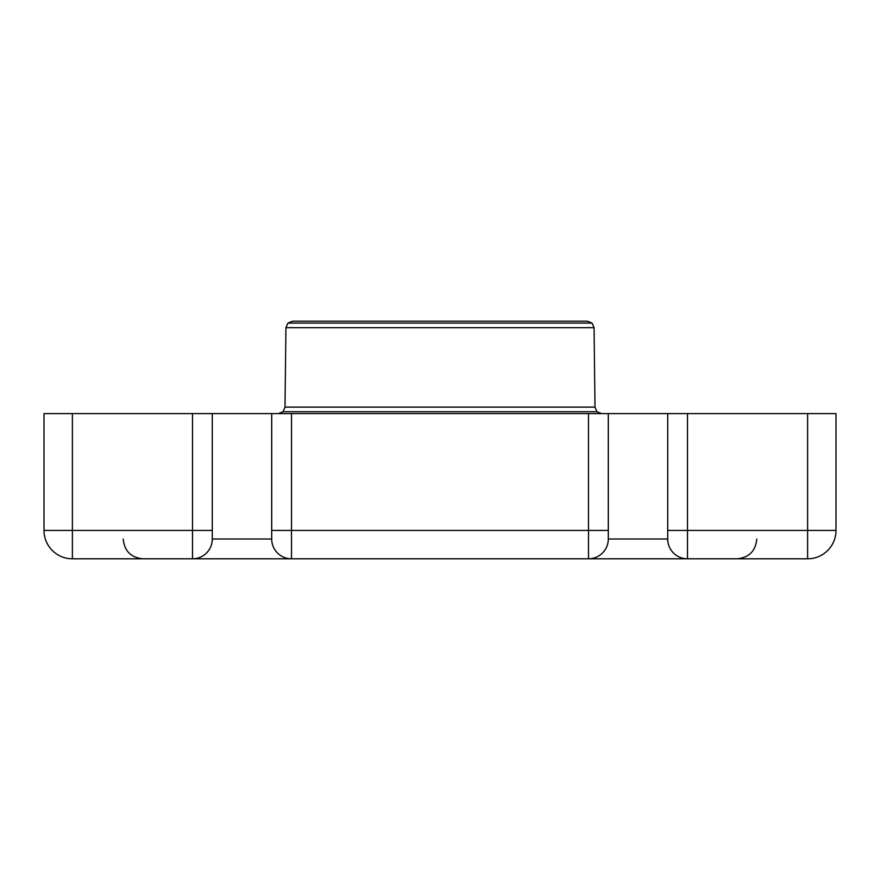 <?xml version="1.0" encoding="UTF-8"?>
<svg xmlns="http://www.w3.org/2000/svg" width="880" height="880" viewBox="0 0 880 880"><rect width="100%" height="100%" fill="white"/><g stroke="black" fill="none" stroke-linecap="round" stroke-linejoin="round"><path stroke-width="1.32" d="M278.41 413.6L283.041 411.719L285.01 407.11L285.934 327.69L287.914 323.092L292.534 321.2L587.466 321.2L592.086 323.092L594.066 327.69L594.99 407.11L596.959 411.719L601.59 413.6M283.041 411.719L596.959 411.719M285.01 407.11L594.99 407.11M285.934 327.69L594.066 327.69M287.914 323.092L592.086 323.092M807.62 413.6L836 413.6L836 530.42A28.38 28.38 0 0 1 807.62 558.8L687.5 558.8A19.8 19.8 0 0 1 667.7 539L667.7 413.6L807.62 413.6L807.62 530.42L667.7 530.42M212.3 413.6L212.3 530.42L192.5 530.42L192.5 413.6L588.5 413.6L588.5 530.42L608.3 530.42L608.3 539A19.8 19.8 0 0 1 588.5 558.8L291.5 558.8A19.8 19.8 0 0 1 271.7 539L271.7 530.42L588.5 530.42L588.5 558.8L687.5 558.8A19.8 19.8 0 0 1 667.7 539L608.3 539L608.3 413.6L667.7 413.6M192.5 413.6L72.38 413.6L72.38 530.42L192.5 530.42L192.5 558.8L291.5 558.8A19.8 19.8 0 0 1 271.7 539L212.3 539L212.3 530.42M192.5 558.8A19.8 19.8 0 0 0 212.3 539A19.8 19.8 0 0 1 192.5 558.8L72.38 558.8A28.38 28.38 0 0 1 44 530.42A28.38 28.38 0 0 0 72.38 558.8L72.38 530.42L44 530.42L44 413.6L72.38 413.6M588.5 413.6L608.3 413.6M271.7 530.42L271.7 413.6M836 530.42A28.38 28.38 0 0 1 807.62 558.8L807.62 530.42L836 530.42M588.5 558.8A19.8 19.8 0 0 0 608.3 539M291.5 558.8L291.5 413.6M687.5 558.8L687.5 413.6M123.2 539C124.377 551.023 130.977 557.623 143 558.8M756.8 539C755.623 551.023 749.023 557.623 737 558.8"/></g></svg>
